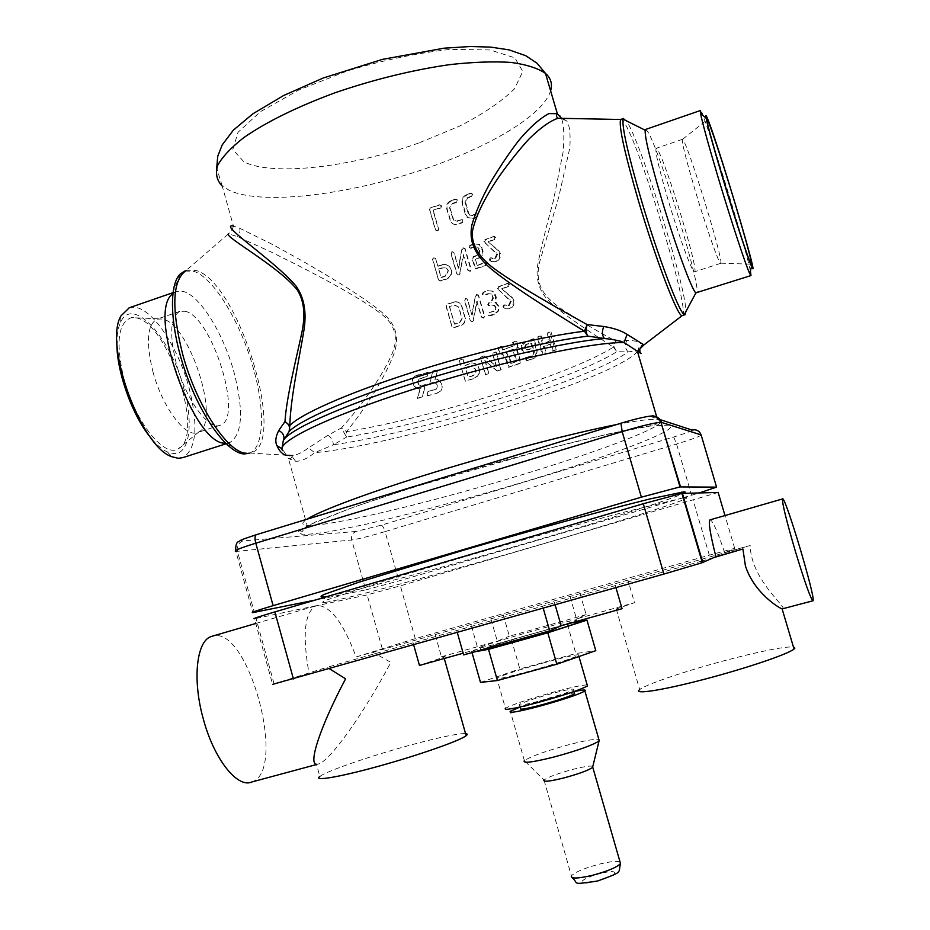 <?xml version="1.0" encoding="UTF-8"?>
<svg xmlns="http://www.w3.org/2000/svg" width="930" height="930" viewBox="0 0 930 930"><rect width="100%" height="100%" fill="white"/><g stroke="black" fill="none" stroke-linecap="round" stroke-linejoin="round"><path stroke-width="0.7" stroke-dasharray="4.65 3.49" d="M550.606 90.803C543.69 114.471 491.784 145.591 429.741 167.168C353.912 194.068 263.853 206.018 229.687 190.545L222.247 186.105L233.418 226.013L239.731 228.269L273.234 244.834L300.611 259.981C332.091 277.977 369.361 300.704 384.915 314.979C396.331 325.709 399.342 338.683 393.925 353.888C386.217 374.825 366.292 407.526 346.472 431.648L341.391 427.986L327.93 435.252L308.469 447.923C302.506 452.294 297.275 454.863 292.776 455.619L285.219 454.991M639.794 352.214L638.015 350.831L628.122 351.866C590.213 379.731 421.023 432.369 333.393 444.796L346.518 437.112L346.472 431.648C429.393 418.512 571.392 374.093 613.416 347.134C595.165 335.323 565.254 316.107 550.514 302.645C539.772 292.741 535.482 280.221 537.656 265.096C540.923 248.438 546.143 227.106 553.315 201.101L563.22 151.485C564.452 135.059 563.824 123.934 561.325 118.11M436.751 393.158L440.088 391.391C445.458 387.054 439.204 377.813 435.066 379.335L437.821 369.629L432.88 370.977L429.962 383.334L432.962 382.532C436.972 382.439 438.193 384.52 436.635 388.798L428.079 391.495L427.091 395.703L436.6 393.425L439.995 391.635C445.47 387.194 438.983 378.08 434.949 379.614L435.066 379.335M418.791 374.662L415.245 376.011C408.828 380.172 416.291 390.798 420.383 388.484L417.651 398.098L422.627 396.843L425.417 384.532L422.476 385.299C418.337 385.171 417.186 383.009 419.035 378.801L427.242 376.371L428.23 372.209L414.92 376.371C408.375 380.649 416.129 391.135 420.104 388.81L420.383 388.484M488.599 373.686L485.367 374.732L480.287 357.074L484.053 355.876L496.19 366.327L492.377 353.133L495.748 352.005L500.863 369.71L496.957 370.989L484.797 360.491L488.982 373.802L485.367 374.732M471.057 362.967C474.695 362.747 477.16 364.049 478.415 366.885L479.38 370.221L477.811 375.755L473.3 378.615L465.233 381.033L459.211 360.05L462.838 358.968L464.721 365.502L471.312 363.142C474.986 362.909 477.462 364.211 478.729 367.036L479.38 370.221M537.098 337.137L540.179 335.928L542.492 343.902L549.398 341.147L547.038 333.149L549.932 331.964L555.163 349.982L552.292 351.133L550.211 343.961L543.341 346.681L545.41 353.83L542.295 355.027L537.098 337.137L540.179 335.928M520.393 363.049L508.373 367.187C507.675 362.735 505.676 358.48 502.386 354.411L499.701 353.691L497.91 347.471L501.398 346.286L502.421 349.831L513.616 345.902L512.593 342.356L515.929 341.159L517.766 347.506L516.08 348.111L520.393 363.049L521.102 363.06L508.966 367.234C508.245 362.758 506.257 358.515 502.979 354.504L499.701 353.691M465.942 195.009L470.092 193.347L471.917 194.265L470.952 196.323L466.802 197.974L464.919 202.101L468.197 213.423L469.232 214.993L471.847 215.376L476.009 213.737L477.834 214.667L476.869 216.725L472.707 218.352L467.255 217.457L465.372 214.493L462.105 203.193C461.373 199.404 462.652 196.683 465.942 195.009L470.836 193.521L472.673 194.44L471.696 196.497L467.511 198.171L465.581 202.298L468.86 213.609L469.894 215.167L472.545 215.562L476.741 213.9L478.59 214.83L477.601 216.876L473.405 218.538L467.871 217.632L466.011 214.691L462.745 203.403C462.012 199.625 463.314 196.893 466.651 195.207M488.006 241.754L497.631 250.17L499.422 253.041C500.189 256.924 498.887 259.796 495.516 261.644L491.133 261.528L489.238 259.842L490.25 257.819L494.655 258.645L496.76 254.192L483.856 241.475L484.925 239.638L494.097 236.278L494.853 237.313L493.935 239.37L488.006 241.754L498.457 250.251L500.259 253.111C501.026 256.994 499.701 259.877 496.295 261.737L491.842 261.621L489.68 260.54M462.989 247.764L464.837 248.903L470.696 269.189L469.662 271.2L467.79 270.2L463.314 254.681L459.722 273.35L458.606 274.943L456.77 273.885L450.911 253.576L451.945 251.6L453.782 252.332L458.327 268.072L461.896 249.147L462.989 247.764L464.988 248.298L471.231 269.375L470.173 271.386L468.29 270.398L463.314 254.681M441.866 264.725C446.342 263.771 449.411 265.399 451.062 269.595L451.248 270.363C451.655 274.501 449.911 277.384 445.982 279L440.332 280.744L438.402 279.709L432.566 259.4L433.624 257.459L435.577 258.482L437.751 266.003L442.145 265.015C446.667 264.039 449.76 265.655 451.41 269.84L451.585 270.595C452.003 274.745 450.225 277.64 446.261 279.267L440.541 281.034L438.611 280L432.706 258.866L433.857 257.773L435.821 258.784L437.751 266.003M489.134 312.666L493.435 311.155L495.26 309.492L495.341 307.179L493.946 305.226L489.517 305.807L487.669 304.819L488.657 302.82L490.808 302.052L492.761 297.972L492.098 295.682L490.831 293.938L488.355 293.648L482.67 295.031L482.205 294.182L483.193 292.194L487.494 290.66L492.284 291.09L495.62 296.926L494.865 302.192L498.271 306.075L498.05 310.725L494.307 314.154L488.634 315.537L488.134 314.666L489.134 312.666L494.051 311.259L495.888 309.585L495.992 307.284L494.597 305.342L490.11 305.935L488.25 304.947L489.25 302.948L491.424 302.169L493.412 298.077L491.493 294.066L488.982 293.775L484.635 295.322L482.763 294.333L483.774 292.334L488.111 290.788L492.97 291.218L496.306 297.03L495.516 302.285L494.865 302.192M476.486 294.531L478.357 295.682L484.239 316.037L483.193 318.037L481.31 317.025L476.823 301.448L473.219 320.129L472.091 321.71L470.255 320.652L464.372 300.262L465.407 298.286L467.232 298.995L471.812 314.828L475.393 295.903L476.486 294.531L478.439 294.973L484.751 316.177L483.693 318.188L481.798 317.176L476.823 301.448M501.642 288.788L511.314 297.344L513.116 300.227C513.883 304.122 512.57 306.97 509.175 308.772L505.199 308.795L502.874 306.888L503.886 304.877L508.326 305.761L510.43 301.343L497.457 288.451L498.55 286.626L507.699 283.383L508.536 284.441L507.606 286.487L501.642 288.788L512.128 297.379L513.941 300.262C514.709 304.156 513.383 307.005 509.942 308.818L505.897 308.841L503.316 307.598M475.381 259.168L477.137 265.259L484.239 262.644L486.099 263.597L485.1 265.631L475.149 268.596L472.091 258.726L473.079 256.715L477.381 255.145L479.345 251.03L477.59 247.136L474.951 246.764L469.232 248.171L469.801 245.369L474.079 243.788L479.136 244.358L482.147 249.961C482.903 253.762 481.601 256.482 478.218 258.133L475.381 259.168L477.137 265.259M430.59 207.75L439.46 204.774L441.378 205.739L440.309 207.727L432.938 210.203L438.414 229.268L437.274 230.966L435.368 229.954L429.462 209.285L430.59 207.75L439.89 205.065L441.82 206.03L440.739 208.029L432.938 210.203M450.725 200.787L455.037 199.206L456.909 200.148L455.898 202.17L451.585 203.751L449.585 207.809L453.259 219.98L456.595 221.096L460.908 219.527L462.791 220.48L461.768 222.503L457.455 224.072C454.468 224.897 452.166 224.049 450.527 221.503L446.691 208.855C445.958 205.088 447.307 202.403 450.725 200.787L455.63 199.439L457.514 200.38L456.479 202.403L452.131 204.007L450.108 208.076L453.759 220.212L457.13 221.34L461.489 219.747L463.396 220.689L462.35 222.712L457.99 224.293C454.979 225.141 452.643 224.293 450.992 221.747L447.167 209.122C446.447 205.356 447.818 202.67 451.271 201.043M453.828 301.994C457.618 301.18 460.199 302.552 461.582 306.11L465.023 318.188C465.325 321.629 463.838 324.024 460.559 325.372L453.759 327.453L451.829 326.407L445.97 306.028L447.039 304.075L454.107 302.227C457.932 301.413 460.536 302.773 461.919 306.33L465.349 318.374C465.663 321.827 464.151 324.233 460.827 325.581L453.956 327.686L452.015 326.651L446.144 305.54L447.249 304.343L454.107 302.227M527.798 357.329L525.287 357.678L526.159 360.677L532.785 358.759L535.517 356.248L536.389 350.017L533.146 338.834L530.356 339.903L530.716 341.124L524.869 341.938L521.323 345.669L521.614 350.017L524.043 352.528L528.577 352.284L533.262 350.552L533.657 351.9L531.669 355.911L525.287 357.678M683.236 497.899L622.53 512.546C579.099 524.055 519.591 540.702 463.442 557.117L388.287 579.646L325.942 600.245C321.641 602.163 321.536 602.873 325.605 602.373L324.047 596.781C345.344 593.805 448.62 566.021 539.423 539.377C610.196 518.673 673.122 498.771 683.655 493.295M692.083 430.055C692.164 430.892 686.038 433.206 673.715 437.007L381.242 525.206L356.19 531.425C352.458 532.983 350.959 535.831 351.714 539.97L365.746 589.899L315.119 600.094M365.746 589.899L398.97 580.901L683.55 497.573M673.715 437.007L676.552 444.029L691.641 495.202L683.655 497.538M691.641 495.202L699.488 492.865M327.93 435.252C331.243 437.6 333.068 440.785 333.393 444.796L314.654 452.689C307.249 458.664 300.89 461.513 295.589 461.245L288.44 458.537L281.988 448.423M282.848 450.666L281.988 448.725M637.457 351.517C614.451 378.754 399.83 445.075 314.654 452.689L308.469 447.923M643.944 344.902L640.619 342.961C638.131 341.31 633.562 340.485 626.89 340.508L615.544 340.973C599.292 332.347 581.924 322.129 563.417 310.306C543.19 296.565 534.587 284.534 539.481 262.504L558.698 197.195L569.846 147.812C570.66 133.99 569.637 125.073 566.777 121.074L562.638 118.366M637.55 351.412L640.619 342.961M682.446 315.537C691.176 313.933 639.689 143.906 623.751 121.772L620.973 119.319M283.266 440.739L283.604 440.146M626.89 340.508C624.576 344.774 624.995 348.564 628.122 351.866L616.881 351.726C614.16 348.564 613.719 344.983 615.544 340.973L613.416 347.134L616.881 351.726C574.043 378.719 430.439 423.522 346.518 437.112L341.391 427.986C362.386 405.027 383.834 373.488 392.321 353.261C398.284 338.567 395.483 326.186 383.892 316.107C368.106 302.738 330.092 281.86 298.228 265.515L270.618 251.751L237.15 236.557L228.513 233.837L185.43 271.048L187.128 270.27L195.939 270.421C238.417 281.627 287.475 442.343 251.565 452.538L246.729 453.236M184.931 271.037L193.591 271.246C213.714 277.233 241.103 323.268 253.541 368.978C265.306 410.363 264.108 448.132 249.205 453.294L251.565 452.538M243.986 453.968L225.153 443.122L229.861 442.552C242.463 434.287 243.858 410.932 234.058 372.5C223.665 334.161 200.38 295.914 183.443 291.509L176.247 291.543L172.213 294.182L180.246 274.001M129.293 307.76L136.745 307.621C154.717 311.597 178.723 349.285 188.953 387.403C198.555 425.638 196.532 449.039 182.896 457.607M151.939 439.193C157.391 445.54 162.576 449.818 167.493 452.015L173.55 453.573C189.685 454.851 193.812 423.487 183.721 388.043C170.864 337.834 132.676 295.252 120.656 322.129C118.377 326.837 117.134 333.184 116.924 341.159M136.222 317.862C168.621 323.175 205.007 435.996 178.56 448.586C164.947 458.699 135.385 422.604 124.05 379.335C115.483 342.984 117.959 322.419 131.479 317.63L136.222 317.862M152.95 371.779C162.332 407.305 185.756 438.251 197.567 432.531L198.869 431.915C221.061 421.732 189.418 323.408 162.39 318.967L157.031 319.141C147.138 324.744 145.778 342.287 152.95 371.779M184.989 311.236C212.087 316.2 243.858 419.035 220.259 425.196C208.878 430.788 185.861 399.563 176.398 363.932C169.144 334.358 170.283 316.828 179.804 311.352L184.989 311.236M623.623 118.389L626.402 120.853C640.677 140.941 687.072 290.3 685.852 311.678M645.629 129.444L647.582 131.386C659.475 149.067 702.906 292.415 696.57 293.008M750.405 270.932C745.988 248.682 712.31 138.524 702.766 115.285M701.685 112.728L700.348 110.542M720.053 262.76L720.831 263.178C723.447 260.493 690.816 153.194 683.573 140.721L682.434 139.337C681.667 141.976 685.91 158.972 695.152 190.348C705.277 224.351 717.297 259.156 720.053 262.76M667.961 199.439C658.835 168.167 654.894 151.125 656.138 148.323L657.51 149.637C666.019 161.983 699.325 271.758 694.582 271.781C692.92 274.385 679.179 237.348 667.961 199.439M479.694 370.373L479.171 372.86M479.473 373.011L477.811 375.755M478.09 375.906L473.3 378.615M473.533 378.789L465.233 381.033M465.384 381.219L459.211 360.05M459.362 360.259L462.838 358.968M463.035 359.166L464.721 365.502M464.919 365.699L471.312 363.142M470.627 366.548L465.698 368.617L468.209 377.324L471.045 376.464C474.149 375.627 475.8 373.872 476.009 371.198L475.474 369.012L470.382 366.362L465.512 368.42L468.011 377.138L470.836 376.29C473.951 375.395 475.59 373.651 475.73 371.047L475.195 368.85L470.382 366.362M541.155 335.858L543.469 343.833L542.492 343.902M543.469 343.833L549.398 341.147M550.444 341.054L548.096 333.056L547.038 333.149M548.096 333.056L549.932 331.964M551.013 331.847L556.245 349.854L555.163 349.982M556.245 349.854L552.292 351.133M553.338 351.029L551.258 343.856L550.211 343.961M551.258 343.856L543.341 346.681M544.317 346.611L546.387 353.749L545.41 353.83M546.387 353.749L542.295 355.027M543.236 354.958L538.04 337.09M420.104 388.81L417.314 398.424L422.336 397.145L425.196 384.846L422.22 385.613C418.07 385.531 416.907 383.381 418.744 379.138L427.056 376.673L428.23 372.209M428.067 372.512L418.523 374.988M508.966 367.234L508.373 367.187M500.247 353.772L497.91 347.471M498.457 347.564L501.398 346.286M501.979 346.355L502.421 349.831M503.002 349.901L513.616 345.902M514.313 345.937L513.29 342.403L512.593 342.356M513.29 342.403L515.929 341.159M516.673 341.194L518.51 347.529L517.766 347.506M518.51 347.529L516.08 348.111M516.801 348.134L521.102 363.06M511.337 363.351L516.882 361.433L513.418 349.471L505.897 352.156C508.408 354.783 510.221 358.515 511.337 363.351L516.208 361.41L512.732 349.436L505.292 352.086C507.78 354.69 509.582 358.422 510.721 363.305M516.882 361.433L516.208 361.41M513.418 349.471L512.732 349.436M505.827 352.121L505.223 352.051M498.457 250.251L497.631 250.17M490.412 260.656L490.994 257.935L495.434 258.738L497.562 254.274L484.553 242.486M485.286 242.614L484.588 241.614L485.681 239.766L493.9 236.464L495.702 237.406L494.76 239.463L488.773 241.87M463.814 254.89L459.722 273.35M460.141 273.571L459.013 275.175L457.153 274.118L451.306 253.832L452.352 251.856L454.2 252.576L458.327 268.072M458.746 268.293L461.896 249.147M462.396 249.368L463.5 247.984M438.832 269.27L441.227 277.593L445.4 276.303L448.4 270.816C447.423 268.352 445.633 267.41 443.006 267.968L438.6 268.979L440.994 277.314L445.133 276.036L448.086 270.549C447.109 268.096 445.331 267.143 442.726 267.689L438.6 268.979M437.984 266.306L442.145 265.015M495.516 302.285L498.945 306.156L498.701 310.806L494.911 314.259L490.563 315.781L488.692 314.793L489.703 312.794M477.311 301.622L473.219 320.129M473.614 320.304L472.487 321.896L470.592 320.745L464.756 300.471L465.802 298.495L467.639 299.193L471.812 314.828M472.219 315.003L475.393 295.903M475.881 296.066L476.997 294.694M512.128 297.379L511.314 297.344M504.025 307.667L503.583 306.958L504.618 304.947L509.094 305.807L511.233 301.39L498.166 289.474M498.887 289.556L498.178 288.544L499.282 286.719L507.548 283.534L509.373 284.487L508.419 286.533L502.398 288.858M477.741 265.422L484.902 262.783L486.785 263.725L485.774 265.759L475.718 268.758L472.661 258.9L473.672 256.889L478.008 255.308L480.008 251.181L479.345 248.903L478.252 247.31L475.59 246.938L471.254 248.531L469.383 247.566L470.394 245.555L474.719 243.962L479.845 244.532L482.844 250.112C483.588 253.902 482.263 256.634 478.845 258.296L475.986 259.342M433.299 210.517L438.762 229.559L437.6 231.256L435.693 230.256L429.869 210.029L430.927 208.064M449.643 306.842L454.642 324.245L459.978 322.605L462.164 318.606L458.897 307.272L454.968 305.203L449.411 306.586L454.421 324.012L459.699 322.385L461.861 318.397L458.595 307.051L454.689 304.959L449.411 306.586M434.949 379.614L437.751 369.908L432.764 371.268L429.776 383.625L432.81 382.823C436.821 382.672 438.053 384.753 436.507 389.066L427.858 391.786L427.091 395.703M426.847 396.006L436.6 393.425M526.066 357.666L526.938 360.677L533.622 358.724L536.389 356.202L537.284 349.971L534.041 338.799L531.228 339.88L531.588 341.101L525.683 341.938L522.102 345.681L522.369 350.017L524.811 352.517L529.403 352.272L534.134 350.517L534.518 351.866L532.506 355.888L531.669 355.911M532.506 355.888L528.589 357.318M534.518 351.866L533.657 351.9M534.134 350.517L533.262 350.552M529.403 352.272L528.577 352.284M525.276 352.598L524.497 352.598M522.788 350.784L522.021 350.784M522.369 350.017L521.614 350.017M521.846 348.215L521.091 348.204M523.311 343.589L522.521 343.577M525.683 341.938L524.869 341.938M527.298 341.333L526.461 341.345M531.588 341.101L530.716 341.124M531.228 339.88L530.356 339.903M534.041 338.799L533.146 338.834M537.284 349.971L536.389 350.017M536.389 356.202L535.517 356.248M533.622 358.724L532.785 358.759M526.938 360.677L526.159 360.677M533.378 348.239L531.576 343.31L526.729 344.321L525.241 347.204L525.566 348.297L527.275 349.843L533.378 348.239L532.506 348.273L530.705 343.333L525.915 344.333L524.45 347.204L524.764 348.297L526.473 349.854L532.506 348.273M531.972 343.414L531.1 343.437M528.775 343.554L527.938 343.577M526.729 344.321L525.915 344.333M525.241 347.204L524.45 347.204M525.566 348.297L524.764 348.297M529.74 349.599L528.903 349.622M485.727 374.86L480.287 357.074M480.636 357.225L484.053 355.876M484.449 356.016L496.19 366.327M496.667 366.42L492.377 353.133M492.865 353.237L495.748 352.005M496.26 352.11L500.863 369.71M501.375 369.791L496.957 370.989M497.422 371.082L484.797 360.491M485.181 360.619L488.982 373.802M325.605 602.373C346.809 599.036 450.05 571.032 540.888 544.445C624.913 519.951 697.07 497.004 685.736 497.597L683.62 497.829L682.294 493.342M274.094 683.864L256.017 618.462L254.495 618.764L272.618 684.364L327.116 667.275L329.394 668.751M718.158 492.458L400.365 585.842L367.152 594.898L315.793 605.907C304.575 612.579 302.273 634.76 308.876 672.437M256.017 618.462L317.107 605.511C330.382 605.663 343.379 622.809 356.097 656.94L415.28 638.643L709.334 555.163L734.7 548.328L726.504 551.967L750.185 545.538C750.929 578.913 785.548 606.197 783.234 608.871L783.176 608.929M251.867 781.967C287.603 770.493 248.589 625.727 212.9 636.027M356.097 656.94L372.907 652.174L390.821 662.381C365.199 710.997 331.371 759.368 319.095 763.844L316.467 764.274L319.839 776.434C326.942 770.819 374 754.811 413.827 744.186C440.878 736.979 458.118 733.445 465.546 733.572M372.907 652.174L750.185 545.538M701.848 561.057L327.116 667.275M713.822 557.593L702.336 560.918M435.252 634.923L441.448 656.778C445.307 656.01 446.121 656.127 443.877 657.138L419.465 665.427M412.978 642.444L413.664 644.897M471.394 625.878L477.985 649.047L463.175 653.197M463.663 654.918L477.985 649.047M456.839 630.912L457.304 632.551M542.736 606.569L543.213 608.232M554.396 602.361L555.117 604.86M615.218 585.121L615.951 587.644M622.077 608.708C615.462 610.138 613.521 610.231 616.253 608.987L634.516 602.675L627.983 580.262M616.253 608.987L639.677 689.56C645.746 684.503 684.538 671.355 723.284 660.986C759.822 651.314 783.2 646.617 793.406 646.896M724.691 552.769C717.821 532.181 713.008 521.195 710.253 519.812M570.09 596.688L576.519 618.927L634.516 602.675M579.913 593.131L586.144 614.649L576.519 618.927M503.27 614.881L509.361 636.178L586.144 614.649M490.982 619.124L497.271 641.142L509.361 636.178M441.448 656.778L497.271 641.142M480.589 647.036C490.343 643.421 509.535 637.562 538.168 629.459C565.94 621.752 578.716 618.659 576.507 620.171C567.846 624.518 465.291 653.302 480.008 647.28L480.589 647.036M479.973 650.361L481.333 649.663C491.435 645.211 569.125 623.007 577.123 622.298M474.986 651.756L511.454 639.666L567.312 624.03L577.065 622.089M567.312 624.03L575.833 653.534L595.805 650.675M511.454 639.666L519.835 668.961L575.833 653.534M480.496 682.399L519.835 668.961M545.91 662.253C520.475 669.391 504.107 674.645 496.794 678.028C494.562 679.935 505.304 677.691 529.031 671.309C555.105 663.997 571.636 658.684 578.634 655.394C580.401 653.581 569.497 655.871 545.91 662.253M587.156 684.91C582.552 684.957 571.648 687.282 554.431 691.897C528.949 698.976 512.616 704.452 505.432 708.311L496.794 678.028M551.734 693.629C534.878 698.314 524.09 701.929 519.393 704.463C518.068 706.01 525.229 704.731 540.888 700.627C558.035 695.849 568.893 692.222 573.45 689.723C574.577 688.212 567.347 689.514 551.734 693.629M519.393 704.463L520.544 708.486C525.229 705.905 536.005 702.278 552.873 697.593C564.219 694.571 571.404 693.059 574.415 693.059M573.45 689.723L573.973 691.548L554.85 696.291L520.126 707.021M592.84 766.343C590.643 765.564 583.982 766.564 572.857 769.377C557.651 773.516 548.037 777.073 544.027 780.049L524.404 760.694C530.716 756.415 545.503 751.103 568.765 744.732C584.493 740.675 594.514 738.885 598.85 739.385M356.19 531.425L242.835 540.946C238.487 541.016 243.079 538.912 256.61 534.645L620.949 423.266C636.934 418.523 646.757 416.256 650.43 416.466L651.581 416.198M650.43 416.466L660.137 419.628M663.892 432.241C644.374 442.913 587.249 462.873 523.764 481.996C468.127 498.596 411.409 513.802 365.072 524.462L326.523 532.227L302.796 534.913L298.053 531.658L315.165 522.125L354.318 506.908L411.92 487.646L549.351 448.202L608.464 433.961L649.791 426.091L669.391 425.08C672.588 426.056 670.902 428.358 664.346 431.997M616.497 424.592C637.573 420.523 651.221 418.791 657.452 419.407L659.463 419.756L661.149 421.395M660.87 422.092C656.22 430.055 592.991 453.329 520.382 475.23C438.251 500.177 344.798 523.206 313.491 525.241L307.109 525.334C301.436 524.95 301.413 522.904 307.063 519.196M295.589 461.245L292.287 456.828L289.137 455.84M239.731 228.269C240.463 231.535 239.603 234.302 237.15 236.557M561.127 118.331L566.777 121.074M418.465 143.092C351.993 166.993 272.862 176.63 243.951 161.82L232.791 149.579L238.045 132.269L260.516 111.612L298.53 90.14L347.553 70.843C383.683 60.02 418.035 52.859 450.573 49.371L490.122 49.964L514.825 57.823L522.8 71.424L514.546 88.745C501.723 101.451 483.216 113.995 459.036 126.387L418.465 143.092M242.835 540.946C238.359 542.853 236.569 546.328 237.464 551.385L254.32 612.359M381.242 525.206C382.544 525.52 383.811 527.659 385.055 531.611C369.408 536.226 358.294 539.005 351.714 539.97L235.894 551.467L252.797 612.626M701.197 435.17C699.058 436.716 690.851 439.669 676.552 444.029L385.055 531.611L398.97 580.901M470.836 193.521L470.092 193.347M471.696 196.497L470.952 196.323M467.511 198.171L466.802 197.974M465.581 202.298L464.919 202.101M468.86 213.609L468.197 213.423M472.545 215.562L471.847 215.376M476.741 213.9L476.009 213.737M477.601 216.876L476.869 216.725M473.405 218.538L472.707 218.352M466.011 214.691L465.372 214.493M462.745 203.403L462.105 203.193M500.259 253.111L499.422 253.041M496.295 261.737L495.516 261.644M489.971 259.958L489.238 259.842M490.994 257.935L490.25 257.819M492.33 258.18L491.575 258.063M495.434 258.738L494.655 258.645M497.562 254.274L496.76 254.192M496.713 252.89L495.899 252.809M484.588 241.614L483.856 241.475M485.681 239.766L484.925 239.638M493.9 236.464L493.063 236.371M495.702 237.406L494.853 237.313M494.76 239.463L493.935 239.37M495.888 309.585L495.26 309.492M494.051 311.259L493.435 311.155M495.992 307.284L495.341 307.179M494.655 305.377L494.016 305.273M492.284 305.156L491.668 305.052M490.11 305.935L489.517 305.807M489.25 302.948L488.657 302.82M491.424 302.169L490.808 302.052M493.412 298.077L492.761 297.972M492.749 295.798L492.098 295.682M488.982 293.775L488.355 293.648M483.774 292.334L483.193 292.194M488.111 290.788L487.494 290.66M495.644 294.752L494.958 294.647M496.306 297.03L495.62 296.926M498.945 306.156L498.271 306.075M498.701 310.806L498.05 310.725M494.911 314.259L494.307 314.154M513.941 300.262L513.116 300.227M509.942 308.818L509.175 308.772M503.583 306.958L502.874 306.888M504.618 304.947L503.886 304.877M505.967 305.214L505.223 305.145M509.094 305.807L508.326 305.761M511.233 301.39L510.43 301.343M510.372 299.995L509.57 299.948M498.178 288.544L497.457 288.451M499.282 286.719L498.55 286.626M507.548 283.534L506.734 283.476M509.373 284.487L508.536 284.441M508.419 286.533L507.606 286.487M484.902 262.783L484.239 262.644M486.785 263.725L486.099 263.597M485.774 265.759L485.1 265.631M477.148 268.921L476.555 268.758M473.672 256.889L473.079 256.715M478.008 255.308L477.381 255.145M480.008 251.181L479.345 251.03M479.345 248.903L478.683 248.752M475.59 246.938L474.951 246.764M471.254 248.531L470.661 248.345M470.394 245.555L469.801 245.369M474.719 243.962L474.079 243.788M482.182 247.833L481.496 247.694M482.844 250.112L482.147 249.961M478.845 258.296L478.218 258.133M455.63 199.439L455.037 199.206M456.479 202.403L455.898 202.17M461.489 219.747L460.908 219.527M462.35 222.712L461.768 222.503M522.102 345.681L521.323 345.669M530.6 359.829L529.786 359.852M382.184 648.384L367.152 594.898M734.7 548.328L724.993 515.557M709.334 555.163L693.164 500.328M415.28 638.643L400.365 585.842M620.031 861.947C617.09 860.866 610.568 861.506 600.478 863.865L600.024 863.97C584.726 868.015 575.193 871.968 571.415 875.851L544.027 780.049M601.28 873.258L600.966 873.34C579.96 878.385 573.543 886.72 595.107 881.524C616.776 876.304 622.437 868.109 601.28 873.258M292.776 455.607L290.799 458.525L288.44 458.537L307.109 525.334L302.343 531.367L300.099 530.925L310.422 524.462L351.087 508.117C382.811 496.992 419.291 485.239 460.536 472.824C502.921 460.571 542.667 449.841 579.762 440.622L622.379 431.032L655.964 424.65L657.452 419.407L656.708 416.873M249.798 453.038L285.754 455.189M233.418 226.013C232.837 228.792 231.198 231.396 228.513 233.837M222.247 186.105L216.678 167.981M187.128 270.27L185.779 270.735M176.247 291.543L172.794 292.741M229.861 442.552L226.048 443.784M167.493 452.015L171.678 456.665M120.656 322.129L120.958 315.898M158.437 318.781L131.479 317.63M198.869 431.915L178.56 448.586M179.804 311.352L157.031 319.141M220.259 425.196L197.567 432.531M720.831 263.178L751.242 264.201M682.573 139.337L707.067 119.761M682.434 139.337L656.138 148.323M720.738 263.318L694.582 271.781M235.894 551.467L235.604 550.514M502.979 354.504L502.386 354.411M505.292 352.086L505.897 352.156M472.068 193.498L471.312 193.324M469.894 215.179L469.232 214.993M477.95 213.877L477.206 213.714M467.871 217.643L467.244 217.457M491.842 261.621L491.133 261.528M491.993 257.947L491.238 257.831M493.156 258.726L492.412 258.621M494.934 236.371L494.097 236.278M494.597 305.342L493.946 305.226M488.773 305.831L488.192 305.714M491.493 294.066L490.831 293.938M492.97 291.218L492.284 291.09M496.504 302.692L495.818 302.587M505.897 308.841L505.199 308.795M505.536 304.935L504.792 304.866M507.001 305.854L506.269 305.796M508.536 283.429L507.699 283.383M486.169 262.783L485.483 262.644M478.252 247.299L477.59 247.136M479.845 244.532L479.136 244.358M457.118 199.625L456.514 199.38M462.977 219.91L462.384 219.701M524.043 352.528L524.811 352.517M530.263 341.019L531.158 340.996M531.576 343.31L530.705 343.333M527.275 349.843L526.473 349.854M316.537 764.53L319.095 763.844M255.797 623.472L315.793 605.907M443.877 657.138L444.261 658.487M480.008 647.28L480.764 649.919M576.507 620.171L576.856 621.368M578.96 656.522L578.634 655.394M524.404 760.694L510.303 711.299M571.938 877.513L571.415 875.851"/><path stroke-width="1.4" d="M561.325 118.11L557.349 113.716L548.921 113.576C539.609 118.598 529.577 127.55 518.812 140.418C509.175 152.88 499.34 167.586 489.296 184.524C481.101 199.636 475.288 213.144 471.87 225.037C468.708 242.172 475.137 255.018 491.261 269.037C513.43 287.161 553.129 311.969 584.447 331.22C543.562 336.067 472.452 352.993 409.584 373.267C346.658 393.553 300.192 414.338 289.834 425.533C290.416 398.668 299.611 356.585 303.785 331.185C306.9 312.585 304.273 297.495 295.914 285.917C274.094 260.168 216.864 223.061 233.418 226.013M683.655 493.295C685.596 492.296 685.712 491.807 684.027 491.831L650.035 498.91L622.007 506.013C578.727 517.324 519.114 533.936 462.698 550.455L358.201 582.436L324.372 594.351C320.036 596.386 319.932 597.2 324.047 596.781M256.61 534.645L256.296 534.715C254.82 535.703 254.657 538.528 255.797 543.19L273.118 605.651L641.375 497.166L679.993 486.913L716.577 487.122L699.488 492.865M273.118 605.651C256.843 610.51 250.065 612.823 252.797 612.626L315.119 600.094M562.638 118.366L557.953 118.273C550.025 120.947 540.411 127.817 529.112 138.884C519.579 149.242 509.594 161.762 499.154 176.456C484.146 198.602 475.184 217.155 472.254 232.128C471.603 245.729 479.706 258.47 496.55 270.339C519.568 286.719 557.407 308.086 587.167 324.582L584.447 331.22L587.9 336.125L604.454 338.532C612.544 339.241 619.066 340.578 624.053 342.577L639.956 352.889C641.735 353.935 641.688 353.714 639.794 352.214M639.956 352.889L639.794 349.017L637.399 351.319L656.708 416.873M282.848 450.666C273.978 443.145 326.163 417.14 411.572 389.844C496.829 362.502 591.771 341.88 624.053 342.577L627.087 334.393L643.944 344.902M281.988 448.423L283.266 440.739C287.986 430.404 338.253 407.294 410.583 384.102C482.798 360.921 564.347 342.007 604.454 338.532C601.989 335.474 601.768 331.452 603.791 326.488C613.765 328.104 621.531 330.743 627.087 334.393M281.988 448.725L276.954 445.656C274.989 441.634 275.606 436.565 278.791 430.462L284.975 421.557C286.533 396.877 296.484 358.004 301.68 333.335C305.598 315.363 304.18 300.983 297.437 290.195C279.198 266.515 223.014 236.139 228.513 233.837M283.266 440.739C284.929 436.53 283.429 433.101 278.791 430.462M285.219 454.991C281.79 453.677 279.035 450.562 276.954 445.656M685.852 311.678L685.119 314.689L684.294 314.596C679.516 313.364 658.161 257.168 641.293 199.915C627.983 154.113 621.914 127.201 623.065 119.18L623.623 118.389L620.694 119.493C618.485 125.236 624.414 152.369 638.457 200.868C656.045 260.656 678.307 318.176 682.178 315.619L684.875 314.759M222.247 186.105C216.806 180.49 215.237 173.666 217.55 165.61C222.235 156.961 231.035 147.591 243.939 137.501C266.759 121.714 297.17 106.787 335.16 92.709C374.29 79.352 412.56 69.971 449.981 64.589C473.289 62.031 493.667 61.31 511.14 62.426C526.508 64.554 537.959 68.216 545.492 73.4L557.349 113.716C556.152 115.564 556.361 117.087 557.953 118.273L620.694 119.493M283.604 440.146L289.102 431.52C299.565 420.383 346.692 399.482 410.572 378.952C474.381 358.434 546.526 341.171 587.9 336.125C585.877 333.266 585.633 329.418 587.167 324.582L603.791 326.488M289.102 431.52C290.497 427.626 289.114 424.313 284.975 421.557L289.834 425.533L289.102 431.52M246.729 453.236C228.443 453.817 196.59 406.236 182.582 353.946C171.364 308.76 172.317 281.116 185.43 271.048M249.205 453.294L243.986 453.968C227.78 453.084 202.077 418.756 186.232 374.197C170.271 329.685 168.121 285.452 180.246 274.001L184.931 271.037M172.213 294.182C146.859 313.491 194.265 445.505 225.153 443.122M226.048 443.784L182.896 457.607L178.2 458.304L171.678 456.665C140.976 446.853 103.614 344.216 120.958 315.898L129.293 307.76M116.924 341.159C115.797 370.187 132.769 417.454 151.939 439.193M750.894 275.594L695.896 292.845C692.199 291.113 674.959 244.265 661.044 197.172C650 159.437 644.723 137.105 645.176 130.188L645.629 129.444M645.583 129.456L700.348 110.542L700.523 113.332C702.441 123.086 708.369 144.638 718.297 177.979C731.213 221.119 745.918 265.759 749.72 273.653L750.975 275.571L750.405 270.932M702.766 115.285L701.685 112.728M707.091 117.575C716.077 137.198 761.705 289.8 751.545 266.399C748.069 258.9 734.572 217.667 722.68 177.944C713.519 147.242 708.009 127.34 706.137 118.238C705.533 114.971 705.847 114.75 707.091 117.575M735.479 204.844C745.709 239.126 751.08 258.912 751.58 264.213L750.963 263.725C746.092 256.773 702.034 111.437 707.265 119.598C708.916 120.505 723.331 164.261 735.479 204.844M254.495 618.764C251.774 619.031 258.563 616.753 274.85 611.917L643.304 503.746L681.911 493.388L718.158 492.458M212.9 636.027L211.238 636.504C196.59 640.851 192.15 679.353 203.263 718.797C213.912 759.101 237.522 788.675 251.867 781.967L316.537 764.53M316.467 764.274C308.051 763.89 320.559 725.958 345.6 678.807L329.394 668.751M710.253 519.812L709.95 519.893C708.3 522.3 710.288 534.564 715.914 556.663L742.919 549.002L713.822 557.593L702.313 562.662L663.904 574.066L272.618 684.364M413.664 644.897L419.465 665.427L463.175 653.197M465.546 733.572C467.546 733.747 467.744 734.456 466.151 735.7L464.919 736.537C456.06 742.128 415.361 756.171 376.766 766.75C338.078 777.387 312.771 781.491 319.839 776.434M457.304 632.551L463.663 654.918L549.723 630.854L543.213 608.232M555.117 604.86L561.15 625.762L549.723 630.854M615.951 587.644L622.077 608.708L561.15 625.762M742.919 549.002L745.383 565.754C753.486 591.585 777.364 607.139 782.118 608.918L812.808 600.815M793.406 646.896L794.894 648.105L794.046 649.047C788.326 654.081 745.662 668.531 703.464 679.516C661.184 690.583 632.656 694.815 639.677 689.56M795.476 551.676C805.055 583.087 810.89 599.443 813.006 600.757C816.121 599.001 784.722 494.121 782.537 498.945C782.084 503.037 786.396 520.614 795.476 551.676M715.914 556.663L713.822 557.593M577.123 622.298L577.274 622.833C573.287 624.797 544.875 633.551 518.44 640.91C493.4 647.838 480.577 650.988 479.973 650.361M577.065 622.089L586.958 620.124L547.782 632.784L488.517 649.338L474.986 651.756M488.517 649.338L497.411 680.528L480.496 682.399L472.01 652.581M547.782 632.784L556.826 664.206L497.411 680.528M586.958 620.124L595.805 650.675L556.826 664.206M505.432 708.311C503.328 710.683 514.174 708.741 537.97 702.51C564.092 695.245 580.587 689.723 587.458 685.945L587.156 684.91M574.415 693.059L574.612 693.768C570.067 696.303 559.221 699.965 542.074 704.731C526.403 708.823 519.231 710.078 520.544 708.486M520.126 707.021L510.303 711.299C508.431 713.508 518.301 711.787 539.935 706.137C563.661 699.534 578.646 694.501 584.889 691.002C586.667 689.514 583.04 689.711 573.984 691.595L574.612 693.768M598.85 739.385L599.036 741.012C592.491 745.267 577.646 750.557 554.478 756.881C533.297 762.193 523.206 763.53 524.206 760.88M543.887 780.212C543.422 782.095 550.049 781.351 563.754 777.968C578.681 773.923 588.295 770.412 592.573 767.424L592.84 766.343M216.678 167.981L217.771 156.194L222.189 144.929L233.43 130.072L252.902 113.785L283.58 95.546L323.233 78.004L382.393 59.381L444.098 48.174L470.51 46.5L490.529 47.093L509.059 49.871L525.81 55.73L537.11 63.287L545.492 73.4C550.92 78.248 552.629 84.049 550.606 90.803M620.949 423.266L622.17 431.625L641.375 497.166M235.894 551.467C232.977 550.99 239.615 548.235 255.797 543.19L622.17 431.625C642.084 425.708 655.022 422.615 660.974 422.336L680.516 486.867M651.581 416.198C656.452 415.78 659.765 417.861 661.521 422.418L701.115 434.891L716.577 487.122M660.137 419.628L692.083 430.055C696.431 429.195 699.441 430.811 701.115 434.891L701.197 435.17M661.149 421.395L660.87 422.092M307.063 519.196C320.257 510.617 369.629 492.144 435.019 472.068C500.34 452.015 573.589 432.95 616.497 424.592M682.178 315.619L643.979 344.879L639.794 349.017L642.863 344.158M559.814 115.785L561.127 118.331M724.993 515.557L718.134 492.354M702.789 562.476L682.422 493.33M663.904 574.066L643.304 503.746M293.427 678.935L274.85 611.917M571.415 875.851C570.671 878.815 577.449 878.711 591.724 875.502C607.244 871.398 616.834 867.423 620.508 863.575L620.031 861.947M235.604 550.514C235.662 545.003 236.673 542.051 238.626 541.62C242.114 539.865 236.592 541.202 256.296 534.715L620.822 423.266C636.585 418.395 650.768 415.605 651.093 416.198C653.697 414.954 656.987 417 660.974 422.336L679.993 486.913M285.754 455.189L292.764 455.619M185.779 270.735L184.756 271.095M172.794 292.741L129.061 307.842M645.176 130.188L623.065 119.18M695.896 292.845L684.294 314.596M706.137 118.238L700.523 113.332M751.545 266.399L749.72 273.653M681.911 492.017L682.294 493.342M211.238 636.504L255.797 623.472M444.261 658.487L466.151 735.7M782.118 608.918L794.046 649.047M709.95 519.893L782.537 498.945M702.313 562.662L681.911 493.388M576.856 621.368L577.274 622.833M587.458 685.945L578.96 656.522M599.257 740.803L584.889 691.002M592.573 767.424L599.036 741.012M571.938 877.513C579.797 883.767 569.288 885.058 597.63 881.001C624.204 871.201 617.811 873.677 620.508 863.575L592.759 767.25"/></g></svg>
